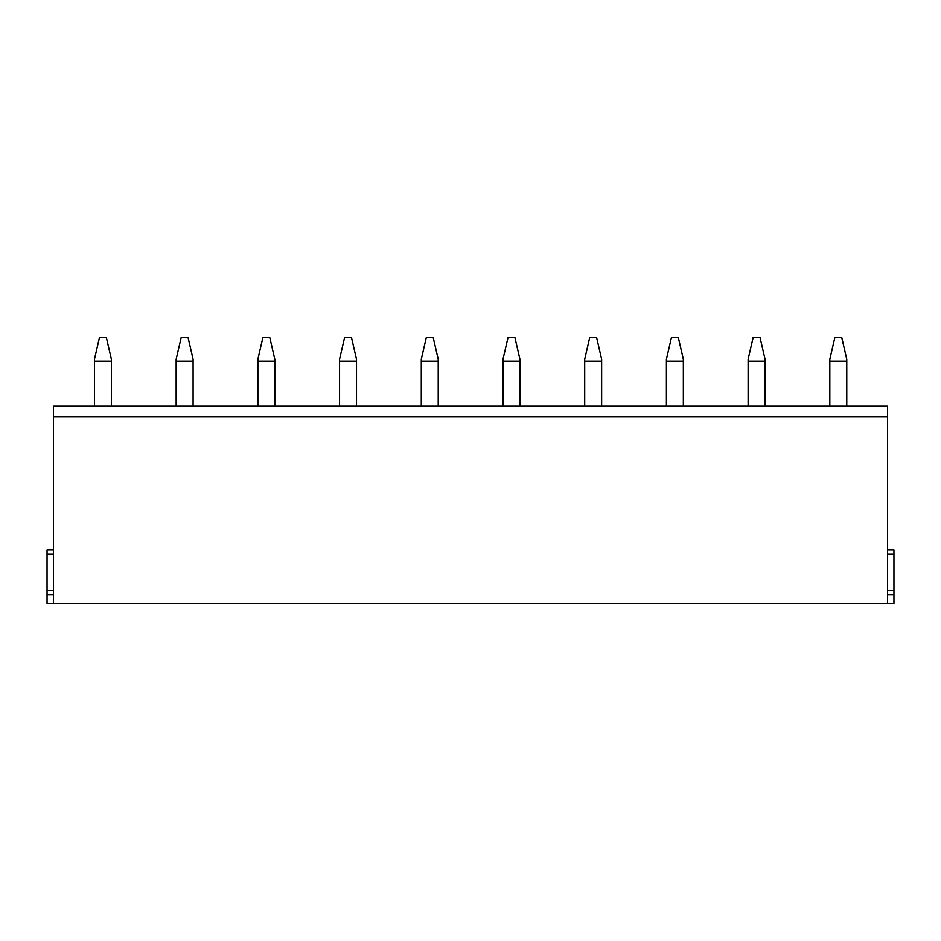 <?xml version="1.0" encoding="UTF-8"?>
<svg xmlns="http://www.w3.org/2000/svg" width="941" height="941" viewBox="0 0 941 941"><rect width="100%" height="100%" fill="white"/><g stroke="black" fill="none" stroke-linecap="round" stroke-linejoin="round"><path stroke-width="1.41" d="M887.516 416.887L53.484 416.887L53.484 406.159L887.516 406.159L887.516 603.463L893.95 603.463L893.95 590.595L887.516 590.595L893.95 590.595L893.95 549.85L887.516 549.85M53.484 416.887L53.484 603.463L887.516 603.463M53.484 603.463L47.05 603.463L47.05 549.85L53.484 549.85M53.484 590.595L47.05 590.595L53.484 590.595M111.391 406.159L111.391 359.262L106.368 337.537L99.464 337.537L94.441 359.262L94.441 406.159M193.093 406.159L193.093 359.262L188.082 337.537L181.166 337.537L176.155 359.262L176.155 406.159M274.807 406.159L274.807 359.262L269.796 337.537L262.88 337.537L257.869 359.262L257.869 406.159M356.51 406.159L356.51 359.262L351.499 337.537L344.582 337.537L339.572 359.262L339.572 406.159M438.224 406.159L438.224 359.262L433.213 337.537L426.297 337.537L421.286 359.262L421.286 406.159M519.938 406.159L519.938 359.262L514.915 337.537L508.011 337.537L502.988 359.262L502.988 406.159M601.64 406.159L601.64 359.262L596.629 337.537L589.713 337.537L584.702 359.262L584.702 406.159M683.354 406.159L683.354 359.262L678.332 337.537L671.427 337.537L666.404 359.262L666.404 406.159M765.057 406.159L765.057 359.262L760.046 337.537L753.129 337.537L748.119 359.262L748.119 406.159M846.771 406.159L846.771 359.262L841.76 337.537L834.843 337.537L829.821 359.262L829.821 406.159M893.95 554.143L887.516 554.143M893.95 594.888L887.516 594.888M53.484 554.143L47.05 554.143M53.484 594.888L47.05 594.888M111.391 361.121L94.441 361.121M193.093 361.121L176.155 361.121M274.807 361.121L257.869 361.121M356.51 361.121L339.572 361.121M438.224 361.121L421.286 361.121M519.938 361.121L502.988 361.121M601.64 361.121L584.702 361.121M683.354 361.121L666.404 361.121M765.057 361.121L748.119 361.121M846.771 361.121L829.821 361.121"/></g></svg>
